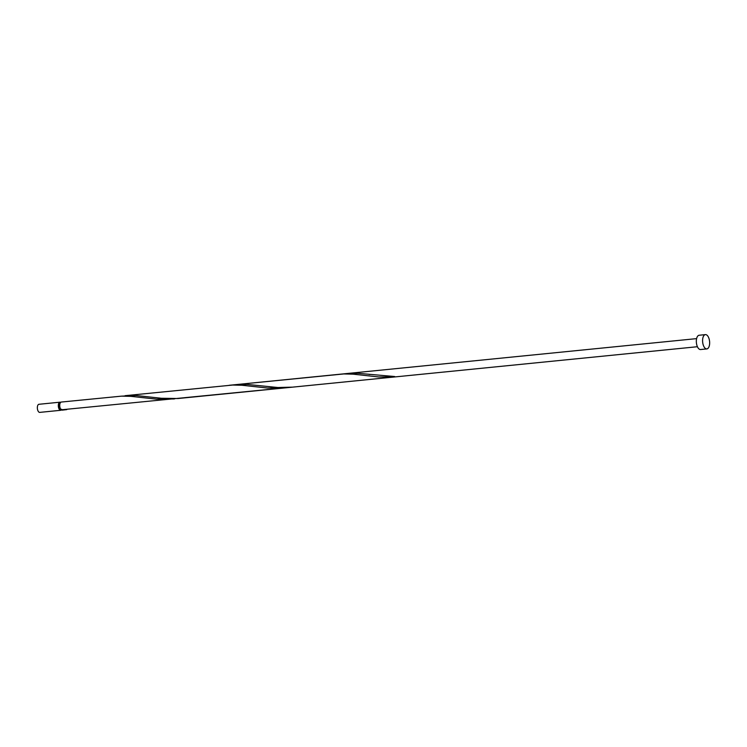 <?xml version="1.0" encoding="UTF-8"?>
<svg xmlns="http://www.w3.org/2000/svg" width="747" height="747" viewBox="0 0 747 747"><rect width="100%" height="100%" fill="white"/><g stroke="black" fill="none" stroke-linecap="round" stroke-linejoin="round"><path stroke-width="1.12" d="M60.731 410.29L39.759 412.381A4.071 1.97 -95.7 0 1 37.35 407.479A4.071 1.97 -95.7 0 1 38.947 404.286L59.919 402.194A4.071 1.97 84.3 0 0 58.322 405.378A4.071 1.97 84.3 0 0 60.731 410.29A4.071 1.97 84.3 0 0 61.534 409.804M60.236 402.978L60.003 402.997A3.259 1.578 84.3 0 0 58.724 405.556A3.259 1.578 84.3 0 0 60.647 409.477L60.89 409.459M706.83 348.914L700.583 349.531A7.181 3.483 -95.7 0 1 696.335 340.875A7.181 3.483 -95.7 0 1 699.155 335.244L705.401 334.619A7.181 3.483 -95.7 0 1 709.65 343.275A7.181 3.483 -95.7 0 1 706.83 348.914A7.181 3.483 -95.7 0 1 702.591 340.249A7.181 3.483 -95.7 0 1 705.401 334.619M61.646 409.272L62.029 410.15A4.071 1.97 84.3 0 0 62.15 410.15A4.071 1.97 84.3 0 0 62.244 410.131M174.359 398.945L156.403 399.131L130.772 396.34L121.528 396.143L61.338 402.045A4.071 1.97 84.3 0 0 59.741 405.238A4.071 1.97 84.3 0 0 61.226 409.814L289.024 387.432M62.029 410.15L66.772 409.617M232.672 385.041L247.089 384.416L277.912 387.516L292.581 387.142L177.973 398.524L161.287 398.254L135.963 395.508L121.546 396.143M125.076 395.686L232.653 385.05L241.907 385.247L267.529 388.038L285.485 387.852M229.114 385.293L343.779 373.948L353.032 374.154L378.654 376.946L395.406 376.871A4.071 1.97 84.3 0 1 394.612 376.525L358.215 373.323L347.336 373.491L696.606 338.624M369.784 374.49L368.878 374.378M60.656 402.39A4.071 1.97 84.3 0 0 59.919 402.194M62.15 410.15L63.234 410.038M292.581 387.142L697.418 346.72M236.201 384.593L347.336 373.491"/></g></svg>
